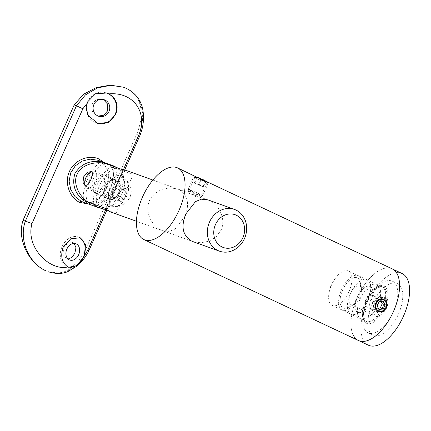 <?xml version="1.0" encoding="UTF-8"?>
<svg xmlns="http://www.w3.org/2000/svg" width="431" height="431" viewBox="0 0 431 431"><rect width="100%" height="100%" fill="white"/><g stroke="black" fill="none" stroke-linecap="round" stroke-linejoin="round"><path stroke-width="0.32" stroke-dasharray="2.15 1.62" d="M365.774 301.242A20.591 10.075 -64.8 0 0 362.913 317.685A20.591 10.075 -64.8 0 0 372.088 323.018A20.591 10.075 -64.8 0 0 384.791 308.095A20.591 10.075 -64.8 0 0 387.2 289.934A20.591 10.075 -64.8 0 0 377.421 286.841A20.591 10.075 -64.8 0 0 365.774 301.242M382.809 307.238A19.007 9.299 115.2 0 1 365.941 321.278A19.007 9.299 115.2 0 1 362.616 316.095A19.007 9.299 115.2 0 1 365.251 300.919A19.007 9.299 115.2 0 1 376.01 287.622A19.007 9.299 115.2 0 1 382.119 286.884A19.007 9.299 115.2 0 1 382.809 307.238M204.175 180.745L198.034 178.536L195.195 176.554L197.112 177.093M197.35 196.148L200.049 198.443L196.945 197.301L191.208 193.934L187.884 193.05L197.35 196.148M378.116 311.354L368.311 307.826C371.856 309.038 374.684 307.901 376.807 304.421C377.955 300.509 376.92 297.595 373.699 295.671L383.504 299.206M179.129 189.586C188.137 195.362 189.931 204.483 184.516 216.944L175.115 229.017L169.167 231.409L162.616 230.693L161.178 230.095C151.534 225.65 144.417 211.502 149.519 200.48L154.476 193.713L161.673 189.398L169.819 187.792L177.642 188.972L179.129 189.586M162.616 230.693L192.964 241.619L200.798 242.798L208.96 241.188L216.141 236.872L221.087 230.111C226.189 219.05 219.056 204.935 209.428 200.496L195.771 195.502M373.699 295.671C370.536 294.599 368.074 295.865 366.312 299.48C364.804 303.257 365.472 306.037 368.311 307.826M349.062 291.367A19.007 9.299 115.2 0 1 332.193 305.401A19.007 9.299 115.2 0 1 329.532 290.672A19.007 9.299 115.2 0 1 331.509 285.042A19.007 9.299 115.2 0 1 335.329 278.351A19.007 9.299 115.2 0 1 348.377 271.007A19.007 9.299 115.2 0 1 349.062 291.367M353.485 335.582A39.593 19.373 115.2 0 1 360.914 290.386A39.593 19.373 115.2 0 1 392.135 268.842A39.593 19.373 -64.8 0 0 356.992 298.085A39.593 19.373 -64.8 0 0 358.425 340.495M103.375 185.228A7.92 3.874 115.2 0 1 96.345 191.078A7.92 3.874 115.2 0 1 96.059 182.593A7.92 3.874 115.2 0 1 103.084 176.748A7.92 3.874 115.2 0 1 103.375 185.228M118.875 192.425A9.821 4.806 115.2 0 1 110.158 199.677A9.821 4.806 115.2 0 1 109.803 189.161A9.821 4.806 115.2 0 1 118.52 181.904A9.821 4.806 115.2 0 1 118.875 192.425M114.501 190.367A9.821 4.806 115.2 0 1 105.784 197.619A9.821 4.806 115.2 0 1 105.428 187.102A9.821 4.806 115.2 0 1 114.145 179.846A9.821 4.806 115.2 0 1 114.501 190.367M114.581 191.763L109.409 201.994L109.14 206.896L119.866 206.25L125.825 202.926L130.092 197.344L131.353 190.858L130 184.635L123.433 176.516L119.064 180.136L114.581 191.763M122.092 193.584A16.787 8.216 115.2 0 1 107.195 205.98A16.787 8.216 115.2 0 1 106.586 187.997A16.787 8.216 115.2 0 1 121.483 175.6A16.787 8.216 115.2 0 1 122.092 193.584M98.381 207.02A22.175 10.85 115.2 0 1 99.723 185.044A22.175 10.85 115.2 0 1 115.546 168.284C117.275 173.655 116.122 181.182 112.098 190.868C107.653 200.291 103.084 205.679 98.381 207.02L104.232 209.127M105.299 163.468A22.175 10.85 -64.8 0 0 89.476 180.223A22.175 10.85 -64.8 0 0 88.134 202.198M115.546 168.284L133.174 174.636A22.175 19.314 109.8 0 0 126.983 170.73M111.958 212.451A22.175 19.314 109.8 0 0 116.014 213.367L108.251 210.57M116.014 213.367L133.174 174.636M105.762 208.545L122.927 169.814M99.362 160.887L99.329 160.871A1.584 0.781 -64.1 0 0 99.362 160.887L104.954 165.412L108.014 172.001L108.396 179.819L106.285 187.916L102.082 195.124L96.361 200.318L89.68 202.726L82.687 201.913C89.109 203.642 90.849 202.689 94.842 201.045C99.69 198.346 103.354 194.144 105.843 188.439C108.628 183.11 108.903 173.483 107.551 170.778C106.651 166.851 103.909 163.548 99.329 160.871A1.584 0.781 -64.1 0 1 99.152 160.709M103.154 99.464L102.406 99.205L96.388 99.653L92.094 104.006L92.164 111.225L97.481 115.912L98.23 116.095M106.301 92.929A15.839 15.107 106.5 0 0 105.94 92.816A15.839 15.107 106.5 0 0 87.687 101.7A15.839 15.107 106.5 0 0 96.921 123.18A15.839 15.107 106.5 0 0 97.331 123.293M74.191 243.413L72.769 242.524L67.737 243.106L63.637 247.744L63.018 254.473L66.417 258.745L68.076 259.036M79.374 237.497A15.839 11.885 111.3 0 0 78.517 237.115A15.839 11.885 111.3 0 0 62.064 246.667A15.839 11.885 111.3 0 0 67.02 266.627A15.839 11.885 111.3 0 0 67.899 266.918M95.671 193.374A10.296 5.037 -64.8 0 0 104.496 185.901A10.296 5.037 -64.8 0 0 104.221 174.657A10.296 5.037 -64.8 0 0 104.006 174.566A10.296 5.037 -64.8 0 0 95.181 182.044A10.296 5.037 -64.8 0 0 95.456 193.287A10.296 5.037 -64.8 0 0 95.671 193.374M114.005 179.269A10.296 5.037 115.2 0 1 114.22 179.361A10.296 5.037 115.2 0 1 114.495 190.604A10.296 5.037 115.2 0 1 105.67 198.077A10.296 5.037 115.2 0 1 105.455 197.991A10.296 5.037 115.2 0 1 105.18 186.747A10.296 5.037 115.2 0 1 114.005 179.269M113.472 165.881L115.088 166.641M117.421 167.831L121.364 170.315L110.805 166.511A26.921 13.172 -64.8 0 0 93.602 205.334C105.299 207.467 119.543 175.304 110.805 166.511M104.162 209.137L93.602 205.334M85.543 249.7L87.838 250.524L80.198 261.865L70.582 269.736L59.575 273.227L48.03 271.697L59.333 273.082L69.574 269.327L78.323 261.251L85.543 249.7L136.659 134.348C144.374 115.346 142.92 96.172 126.213 88.328L123.552 87.229L126.213 88.328C142.564 95.73 146.465 116.241 138.954 135.172L136.659 134.348M111.408 165.666A22.175 10.85 115.2 0 1 110.099 187.62A22.175 10.85 115.2 0 1 94.281 204.413M99.448 162.832A26.921 13.172 -64.8 0 0 83.334 198.044M105.87 208.652A22.175 10.85 -64.8 0 0 120.658 190.992A22.175 10.85 -64.8 0 0 121.364 170.315M103.758 162.368L108.784 173.504L106.85 187.07L99.329 198.632L88.436 203.982M138.954 135.172L87.838 250.524L88.883 250.686M372.503 302.153A1.584 1.379 -70.2 0 1 375.002 303.327A1.584 1.379 -70.2 0 1 372.503 302.153M382.927 306.732A7.92 6.901 109.8 0 0 379.361 296.345A7.92 6.901 109.8 0 0 370.434 300.854A7.92 6.901 109.8 0 0 374 311.241A7.92 6.901 109.8 0 0 382.927 306.732M374.307 302.25A7.92 6.901 -70.2 0 1 383.24 297.74A7.92 6.901 -70.2 0 1 386.806 308.127A7.92 6.901 -70.2 0 1 377.874 312.642A7.92 6.901 -70.2 0 1 374.307 302.25M380.842 301.517L379.997 300.143L375.945 300.763L374.092 304.938L376.295 308.494L379.221 309.55M374.092 304.938L377.017 305.994M375.945 300.763L378.871 301.813M379.997 300.143L382.922 301.199M376.295 308.494L378.37 308.181M115.524 196.935A6.336 3.098 -64.8 0 0 119.101 192.172A6.336 3.098 -64.8 0 0 119.565 186.801A6.336 3.098 -64.8 0 0 116.451 186.197A6.336 3.098 -64.8 0 0 112.874 190.96L114.22 187.582L118.681 184.813L120.448 188.794L117.755 195.55L113.294 198.325L111.527 194.338L112.874 190.96A6.336 3.098 -64.8 0 0 112.41 196.331A6.336 3.098 -64.8 0 0 115.524 196.935M86.178 185.944A7.602 3.717 -64.8 0 0 88.786 185.475A7.602 3.717 -64.8 0 0 93.559 178.359A7.602 3.717 -64.8 0 0 92.59 172.158M90.149 187.792A9.504 4.649 115.2 0 1 86.798 188.336A9.504 4.649 115.2 0 1 85.133 185.745A9.504 4.649 115.2 0 1 91.534 171.683A9.504 4.649 115.2 0 1 91.83 171.511A9.504 4.649 115.2 0 1 94.885 171.139A9.504 4.649 115.2 0 1 96.118 178.881A9.504 4.649 115.2 0 1 90.149 187.792M113.644 198.847A9.504 4.649 115.2 0 1 110.293 199.391A9.504 4.649 115.2 0 1 109.065 191.65A9.504 4.649 115.2 0 1 115.034 182.739A9.504 4.649 115.2 0 1 118.385 182.194A9.504 4.649 115.2 0 1 119.613 189.936A9.504 4.649 115.2 0 1 113.644 198.847M113.127 204.887A16.631 8.135 115.2 0 1 107.26 205.84A16.631 8.135 115.2 0 1 105.11 192.291A16.631 8.135 115.2 0 1 115.551 176.694A16.631 8.135 115.2 0 1 121.418 175.746A16.631 8.135 115.2 0 1 123.568 189.295A16.631 8.135 115.2 0 1 113.127 204.887M123.072 188.53A7.225 3.534 -64.8 0 0 120.89 190.599L120.707 190.841A7.225 3.534 -64.8 0 0 120.168 191.644A7.225 3.534 -64.8 0 0 118.714 194.737A7.225 3.534 -64.8 0 0 118.153 197.253L118.132 197.527A7.225 3.534 -64.8 0 0 119.807 201.309L119.969 201.336A7.225 3.534 -64.8 0 0 122.021 200.776A7.225 3.534 -64.8 0 0 124.203 198.707L124.381 198.465A7.225 3.534 -64.8 0 0 126.94 192.048L126.962 191.779A7.225 3.534 -64.8 0 0 125.281 187.997L125.125 187.964A7.225 3.534 -64.8 0 0 123.072 188.53M119.807 201.309L118.132 197.527M111.527 194.338L118.078 197.42M113.294 198.325L119.845 201.406M124.203 198.707L119.969 201.336M117.755 195.55L124.306 198.632M126.94 192.048L124.381 198.465M120.448 188.794L127 191.876M125.281 187.997L126.962 191.779M118.681 184.813L125.232 187.894M120.89 190.599L125.125 187.964M114.22 187.582L120.772 190.664M118.153 197.253L118.778 194.543L120.707 190.841M206.81 181.537L198.858 178.267L195.868 176.688L197.075 177.076M204.149 181.273A7.92 0.318 -156.1 0 0 193.67 176.92A7.92 0.318 -156.1 0 0 193.643 176.931A7.92 0.318 -156.1 0 0 197.619 179.005A7.92 0.318 -156.1 0 0 208.125 183.347A7.92 0.318 -156.1 0 0 208.114 183.32A7.92 0.318 -156.1 0 0 204.149 181.273M197.883 194.623A7.187 0.291 -156.1 0 0 188.347 190.691A7.187 0.291 -156.1 0 0 191.957 192.565A7.187 0.291 -156.1 0 0 201.487 196.509A7.187 0.291 -156.1 0 0 197.883 194.623M192.167 191.305A7.92 0.318 23.9 0 1 188.191 189.236A7.92 0.318 23.9 0 1 188.191 189.231A7.92 0.318 23.9 0 1 198.696 193.567A7.92 0.318 23.9 0 1 202.672 195.647A7.92 0.318 23.9 0 1 202.667 195.652A7.92 0.318 23.9 0 1 192.167 191.305M205.528 180.853L201.611 179.49L196.854 177.039L205.528 180.853L202.963 186.639L203.243 187.006L205.808 181.214M203.243 187.006L194.289 182.825L202.963 186.639M198.486 184.549L201.051 178.763M194.289 182.825L196.854 177.039M194.57 183.191L197.134 177.4M199.047 185.276L201.611 179.49M341.131 305.891A16.631 8.135 115.2 0 1 345.754 284.552A16.631 8.135 115.2 0 1 359.438 279.924A16.631 8.135 115.2 0 1 360.273 282.397A16.631 8.135 115.2 0 1 348.555 307.308A16.631 8.135 115.2 0 1 341.131 305.891M360.952 287.224A10.296 5.037 -64.8 0 0 359.664 285.947A10.296 5.037 -64.8 0 0 351.545 291.545A10.296 5.037 -64.8 0 0 349.616 303.3A10.296 5.037 -64.8 0 0 350.899 304.577A10.296 5.037 -64.8 0 0 354.212 304.173A10.296 5.037 -64.8 0 0 361.469 288.754A10.296 5.037 -64.8 0 0 360.952 287.224M360.747 278.07A19.007 9.299 115.2 0 1 357.18 299.766A19.007 9.299 115.2 0 1 342.192 310.104A19.007 9.299 115.2 0 1 339.822 307.75A19.007 9.299 115.2 0 1 343.388 286.055A19.007 9.299 115.2 0 1 358.376 275.711A19.007 9.299 115.2 0 1 360.747 278.07M369.496 282.186A19.007 9.299 115.2 0 1 369.911 283.092A19.007 9.299 115.2 0 1 367.449 300.983A19.007 9.299 115.2 0 1 355.236 314.291A19.007 9.299 115.2 0 1 350.942 314.221A19.007 9.299 115.2 0 1 348.571 311.861A19.007 9.299 115.2 0 1 352.138 290.171A19.007 9.299 115.2 0 1 367.12 279.827A19.007 9.299 115.2 0 1 369.496 282.186M371.878 288.247A14.255 6.971 115.2 0 1 372.19 288.926A14.255 6.971 115.2 0 1 370.342 302.346A14.255 6.971 115.2 0 1 361.183 312.324A14.255 6.971 115.2 0 1 356.184 310.503A14.255 6.971 115.2 0 1 355.871 309.83A14.255 6.971 115.2 0 1 357.719 296.409A14.255 6.971 115.2 0 1 366.883 286.426A14.255 6.971 115.2 0 1 371.878 288.247M379.495 286.89A19.007 9.299 115.2 0 1 375.929 308.585A19.007 9.299 115.2 0 1 360.941 318.924A19.007 9.299 115.2 0 1 358.57 316.57A19.007 9.299 115.2 0 1 358.15 315.664A19.007 9.299 115.2 0 1 360.618 297.773A19.007 9.299 115.2 0 1 372.831 284.46A19.007 9.299 115.2 0 1 377.12 284.53A19.007 9.299 115.2 0 1 379.495 286.89M385.745 289.831A19.007 9.299 115.2 0 1 382.178 311.527A19.007 9.299 115.2 0 1 367.19 321.865A19.007 9.299 115.2 0 1 364.82 319.506A19.007 9.299 115.2 0 1 368.381 297.81A19.007 9.299 115.2 0 1 383.369 287.472A19.007 9.299 115.2 0 1 385.745 289.831M368.424 345.199A39.593 19.373 115.2 0 1 363.484 340.285A39.593 19.373 115.2 0 1 370.913 295.09A39.593 19.373 115.2 0 1 402.134 273.545M369.588 331.628A28.505 13.948 115.2 0 1 374.932 299.087A28.505 13.948 115.2 0 1 397.414 283.576A28.505 13.948 115.2 0 1 400.975 287.116A28.505 13.948 115.2 0 1 395.626 319.657A28.505 13.948 115.2 0 1 373.144 335.167A28.505 13.948 115.2 0 1 369.588 331.628M364.588 329.279A28.505 13.948 115.2 0 1 369.933 296.733A28.505 13.948 115.2 0 1 392.415 281.222A28.505 13.948 115.2 0 1 395.976 284.762A28.505 13.948 115.2 0 1 390.626 317.308A28.505 13.948 115.2 0 1 368.144 332.818A28.505 13.948 115.2 0 1 364.588 329.279M374.614 315.056A10.296 5.037 115.2 0 1 376.543 303.305A10.296 5.037 115.2 0 1 384.662 297.702A10.296 5.037 115.2 0 1 385.95 298.985A10.296 5.037 115.2 0 1 384.016 310.735A10.296 5.037 115.2 0 1 375.897 316.338A10.296 5.037 115.2 0 1 374.614 315.056M105.703 209.655L123.341 169.857M362.616 316.095L362.913 317.685M200.049 198.443L207.359 181.947M332.193 305.401L365.941 321.278M335.329 278.351L331.272 283.964L329.532 290.672M348.377 271.007L382.119 286.884M177.642 188.972L189.861 193.368M187.884 193.05L195.195 176.554M376.01 287.622L377.421 286.841M85.122 185.799L96.345 191.078M105.784 197.619L110.158 199.677M107.195 205.98L109.14 206.896M207.898 199.865L152.849 180.045M192.872 241.586L136.449 221.27M121.483 175.6L123.433 176.516M114.145 179.846L118.52 181.904M91.862 171.468L103.084 176.748M97.481 115.912L98.952 116.348M96.921 123.18L97.735 123.422M66.417 258.745L69.612 259.985M67.02 266.627L68.685 267.274M114.22 179.361L104.221 174.657M105.455 197.991L95.456 193.287M78.517 237.115L80.247 237.788M72.769 242.524L75.931 243.752M105.94 92.816L106.683 93.037M102.406 99.2L103.914 99.647M124.607 170.067L106.877 210.08M383.24 297.74L379.361 296.345M377.874 312.642L374 311.241M84.772 183.838L85.133 185.745M86.798 188.336L110.293 199.391M107.26 205.84C111.958 207.553 116.009 207.241 119.409 204.903C122.76 203.394 128.115 195.852 128.454 189.99C129.225 183.703 126.876 178.951 121.418 175.746M94.885 171.139L118.385 182.194M90.133 172.448L91.83 171.511M195.868 176.688L193.67 176.92M188.347 190.691L188.191 189.236L193.643 176.931M208.125 183.347L202.672 195.647L201.487 196.509M207.079 181.904L208.114 183.32M342.192 310.104L350.942 314.221M372.19 288.926L369.911 283.092M361.183 312.324L355.236 314.291M360.941 318.924L367.19 321.865M392.415 281.222L397.414 283.576M359.664 285.947L384.662 297.702M350.899 304.577L375.897 316.338M368.144 332.818L373.144 335.167M377.12 284.53L383.369 287.472M355.871 309.83L358.15 315.664M366.883 286.426L372.831 284.46M358.376 275.711L367.12 279.827M361.469 288.754L360.273 282.397M354.212 304.173L348.555 307.308"/><path stroke-width="0.65" d="M204.175 180.745L206.955 181.737M378.116 311.354C381.548 312.529 384.28 311.36 386.321 307.842C387.555 303.974 386.618 301.091 383.504 299.206C380.239 298.096 377.68 299.329 375.821 302.901C374.41 306.71 375.175 309.528 378.116 311.354M207.99 199.898L201.433 199.181L195.469 201.589L186.095 213.647C180.681 226.14 182.475 235.261 191.477 241.004L192.964 241.619M179.032 210.328A39.593 19.373 -64.8 0 0 177.599 167.918A39.593 19.373 -64.8 0 0 176.775 167.573A39.593 19.373 -64.8 0 0 142.456 197.156A39.593 19.373 -64.8 0 0 143.889 239.571A39.593 19.373 -64.8 0 0 144.719 239.911A39.593 19.373 -64.8 0 0 179.032 210.328M177.599 167.918L203.75 180.546M393.568 311.252A39.593 19.373 -64.8 0 0 392.135 268.842A39.593 19.373 115.2 0 1 397.075 273.755A39.593 19.373 115.2 0 1 389.651 318.951A39.593 19.373 115.2 0 1 358.425 340.495A39.593 19.373 -64.8 0 0 393.568 311.252M242.939 237.567A17.423 15.177 109.8 0 0 236.247 215.188A17.423 15.177 109.8 0 0 215.446 224.632A17.423 15.177 109.8 0 0 222.143 247.011A17.423 15.177 109.8 0 0 242.939 237.567M209.498 222.078A22.175 19.314 -70.2 0 1 234.512 209.45A22.175 19.314 -70.2 0 1 244.496 238.542A22.175 19.314 -70.2 0 1 219.487 251.171A22.175 19.314 -70.2 0 1 209.498 222.078M91 179.409L88.139 184.511L85.122 185.799L83.021 182.388L83.684 176.775L87.73 172.228L91.862 171.468L92.74 174.302L91 179.409M136.449 221.27L111.958 212.451A22.175 19.314 109.8 0 1 105.762 208.545L88.134 202.198C78.113 195.512 72.893 182.356 77.101 174.404C80.161 165.957 93.505 160.779 105.299 163.468L122.927 169.814A22.175 19.314 109.8 0 1 126.983 170.73L152.849 180.045M108.251 210.57L104.232 209.127M97.799 160.219L90.057 159.136L82.149 161.092L75.28 165.86L70.662 172.923L69.127 181.241L70.727 189.505L74.967 196.52L81.055 201.223L82.687 201.913L98.166 207.483L95.865 206.578L94.163 204.434A22.175 10.85 115.2 0 0 94.281 204.413M88.436 203.982L79.676 202.403C69.628 197.775 64.03 182.658 69.51 171.322C74.461 159.761 89.476 154.147 99.281 159.179L103.758 162.368M93.872 104.534A8.712 8.308 106.5 0 0 98.952 116.348A8.712 8.308 106.5 0 0 108.989 111.462A8.712 8.308 106.5 0 0 103.914 99.647A8.712 8.308 106.5 0 0 93.872 104.534M98.23 116.095L103.661 115.228L107.475 111.015L107.739 104.216L103.154 99.464M123.341 169.857L138.75 135.081C148.28 112.179 133.217 91.679 108.892 93.888C116.634 98.607 118.908 105.46 115.702 114.452L108.246 122.463L97.735 123.422L88.366 115.605L86.534 109.533L87.207 103.23L82.86 108.79L32.007 223.549C25.154 247.416 50.298 271.541 67.882 266.908L68.685 267.274L76.508 265.76L83.657 257.145L87.897 249.84L88.883 250.686C85.877 256.687 82.089 261.692 77.521 265.706L68.039 271.514C62.49 273.997 55.82 274.062 48.03 271.697L48.019 271.692M108.892 93.888L106.683 93.037L95.531 93.753L87.768 101.727L87.207 103.23M97.331 123.293A15.839 15.107 106.5 0 0 115.179 114.296A15.839 15.107 106.5 0 0 106.301 92.929M66.886 249.01A8.712 6.535 111.3 0 0 69.612 259.985A8.712 6.535 111.3 0 0 78.657 254.732A8.712 6.535 111.3 0 0 75.931 243.752A8.712 6.535 111.3 0 0 66.886 249.01M68.076 259.036L71.88 257.404L74.854 253.25L75.958 247.674L74.191 243.413M67.882 266.908C61.827 262.781 60.259 256.181 63.19 247.103L70.851 238.747L80.247 237.788L85.564 244.598L84.282 255.664M67.899 266.918A15.839 11.885 111.3 0 0 83.474 257.075A15.839 11.885 111.3 0 0 79.374 237.497M105.87 208.652A22.175 10.85 -64.8 0 1 104.162 209.137L98.166 207.483M111.408 165.666A22.175 10.85 115.2 0 0 111.37 165.612L113.191 165.763L117.421 167.831M74.17 104.948L76.459 105.778L85.424 94.917L97.465 87.919L110.81 85.268L123.568 87.234L110.298 85.144L96.334 87.558L83.641 94.211L74.17 104.948L23.053 220.3C16.642 239.776 29.157 262.932 45.433 270.62C29.362 263.319 18.49 240.293 25.343 221.13L23.053 220.3M111.37 165.612L100.806 161.808A26.921 13.172 -64.8 0 0 99.448 162.832M83.334 198.044A26.921 13.172 -64.8 0 0 83.603 200.63L94.163 204.434M83.603 200.63C74.762 193.314 71.858 184.317 74.897 173.628C80.829 164.098 89.459 160.16 100.806 161.808M32.007 223.549L25.348 221.13L76.459 105.778M76.465 105.778L82.86 108.79M385.804 307.599A5.996 5.226 109.8 0 0 383.498 299.895A5.996 5.226 109.8 0 0 376.333 303.144A5.996 5.226 109.8 0 0 378.639 310.853A5.996 5.226 109.8 0 0 385.804 307.599M377.017 305.994L379.221 309.55L383.267 308.93L385.12 304.755L382.922 301.199L378.871 301.813L377.017 305.994M378.37 308.181L380.341 307.879L382.195 303.704L380.842 301.517M382.195 303.704L385.12 304.755M380.341 307.879L383.267 308.93M92.59 172.158A7.602 3.717 -64.8 0 0 90.133 172.448A7.602 3.717 -64.8 0 0 89.896 172.589A7.602 3.717 -64.8 0 0 84.772 183.838A7.602 3.717 -64.8 0 0 86.178 185.944M197.075 177.076L203.804 179.986L207.079 181.904M143.889 239.571L358.425 340.495A39.593 19.373 115.2 0 1 353.485 335.582M207.203 181.844L402.134 273.545A39.593 19.373 115.2 0 1 407.074 278.458A39.593 19.373 115.2 0 1 399.65 323.654A39.593 19.373 115.2 0 1 368.424 345.199L358.425 340.495M99.281 159.179A1.584 0.781 -64.1 0 0 99.152 160.709M79.676 202.403A1.584 0.77 115.9 0 1 81.055 201.223M87.897 249.84L105.703 209.655M234.512 209.45L207.898 199.865M219.487 251.171L192.872 241.586M97.713 160.192L113.191 165.763M123.562 87.229L123.562 87.229C135.269 91.598 141.061 100.876 142.618 108.601C144.385 117.744 143.48 126.73 139.897 135.555L124.607 170.067M106.877 210.08L88.883 250.686"/></g></svg>
